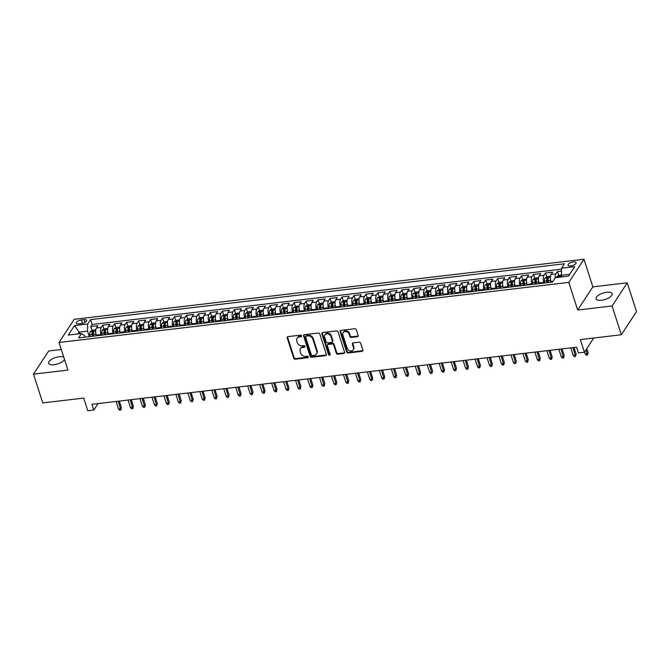 <?xml version="1.0" encoding="UTF-8"?>
<svg xmlns="http://www.w3.org/2000/svg" width="670" height="670" viewBox="0 0 670 670"><rect width="100%" height="100%" fill="white"/><g stroke="black" fill="none" stroke-linecap="round" stroke-linejoin="round"><path stroke-width="1" d="M301.567 335.838A0.905 0.745 -146.8 0 0 300.495 335.142L288.008 336.616A1.29 1.064 -146.8 0 0 287.196 337.881L293.728 358.224A1.29 1.064 -146.8 0 0 295.269 359.212L307.748 357.738A0.905 0.745 -146.8 0 0 307.237 356.164L305.621 356.348A4.137 3.409 -146.8 0 1 300.704 353.174L300.16 351.482A4.137 3.409 -146.8 0 1 300.453 348.769A4.137 3.409 -146.8 0 1 302.756 347.42L304.373 347.236A0.905 0.745 -146.8 0 0 303.862 345.653L302.245 345.846A4.137 3.409 -146.8 0 1 297.329 342.672L296.785 340.971A4.137 3.409 -146.8 0 1 297.078 338.266A4.137 3.409 -146.8 0 1 299.381 336.918L300.998 336.725A0.905 0.745 -146.8 0 0 301.567 335.838M606.744 292.221A8.434 3.358 -17.8 0 0 596.082 298.803A8.434 3.358 -17.8 0 0 601.493 300.235A8.434 3.358 -17.8 0 0 612.145 293.653A8.434 3.358 -17.8 0 0 606.744 292.221M63.759 357.169A8.434 3.358 -17.8 0 0 59.27 356.725A8.434 3.358 -17.8 0 0 48.617 363.308A8.434 3.358 -17.8 0 0 54.019 364.74A8.434 3.358 -17.8 0 0 64.496 359.489M573.386 261.937A4.221 1.675 -17.8 0 0 568.059 265.228A4.221 1.675 -17.8 0 0 570.765 265.94A4.221 1.675 -17.8 0 0 576.091 262.648A4.221 1.675 -17.8 0 0 573.386 261.937M357.345 336.709A1.29 1.064 -146.8 0 0 358.157 335.444L356.323 329.741A1.29 1.064 -146.8 0 0 354.79 328.744L340.93 330.377A1.29 1.064 -146.8 0 0 340.117 331.65L346.641 351.984A1.29 1.064 -146.8 0 0 348.182 352.981L362.043 351.348A1.29 1.064 -146.8 0 0 362.855 350.075L360.644 343.182A1.29 1.064 -146.8 0 0 359.103 342.194L353.174 342.889A1.29 1.064 -146.8 0 0 352.361 344.162L353.459 347.579A3.459 2.848 -146.8 0 1 353.207 349.841A3.459 2.848 -146.8 0 1 350 350.879A3.459 2.848 -146.8 0 1 347.177 348.316L342.873 334.933A3.459 2.848 -146.8 0 1 343.124 332.663A3.459 2.848 -146.8 0 1 346.34 331.625A3.459 2.848 -146.8 0 1 349.162 334.188L349.874 336.424A1.29 1.064 -146.8 0 0 351.415 337.412L357.345 336.709L357.755 336.089A1.29 1.064 -146.8 0 0 358.199 335.93M61.288 349.497L48.675 350.988L33.5 374.145L42.738 402.921L83.725 398.097L87.787 410.76L93.775 410.057L91.924 404.295L576.577 347.194L578.419 352.948L584.408 352.244L593.737 338.007M612.087 305.972L627.262 282.815L592.858 286.869L577.682 310.026L612.087 305.972L621.325 334.757L580.337 339.581L584.408 352.244M577.682 310.026L568.813 282.405L59.035 342.462L74.211 319.305L583.989 259.24L568.813 282.405M33.5 374.145L67.904 370.091L59.035 342.462M319.791 334.045A1.29 1.064 -146.8 0 0 318.258 333.049L304.398 334.682A1.29 1.064 -146.8 0 0 303.585 335.955L310.118 356.289A1.29 1.064 -146.8 0 0 311.651 357.286L325.511 355.653A1.29 1.064 -146.8 0 0 326.324 354.38L319.791 334.045M322.664 332.529L336.524 330.896A1.29 1.064 -146.8 0 1 338.057 331.893L344.589 352.227A1.29 1.064 -146.8 0 1 343.777 353.5L337.847 354.196A1.29 1.064 -146.8 0 1 336.307 353.207L333.66 344.958A1.29 1.064 -146.8 0 0 332.119 343.961L328.191 344.43A1.29 1.064 -146.8 0 0 327.379 345.695L330.134 354.288A0.905 0.745 -146.8 0 1 328.484 354.48L321.851 333.802A1.29 1.064 -146.8 0 1 322.664 332.529M627.262 282.815L636.5 311.592L621.325 334.757M561.502 271.099L557.432 271.576L558.671 275.437M555.221 277.857A5.268 2.136 -96.7 0 1 555.941 273.863L551.15 274.424L552.649 272.137L545.472 272.983L546.712 276.844M548.387 282.07L547.625 279.7M544.032 283.067L543.814 282.38A5.268 2.136 -96.7 0 1 543.973 275.269L539.183 275.839L540.682 273.553L533.504 274.399L534.744 278.251M536.419 283.477L535.657 281.107M532.064 284.482L531.846 283.787A5.268 2.136 -96.7 0 1 532.005 276.685L527.215 277.246L528.714 274.96L521.536 275.805L522.776 279.666M524.451 284.892L523.689 282.522M520.096 285.889L519.878 285.202A5.268 2.136 -96.7 0 1 520.037 278.092L515.255 278.653L516.746 276.367L509.569 277.213L510.808 281.073M512.483 286.299L511.721 283.929M508.128 287.296L507.91 286.609A5.268 2.136 -96.7 0 1 508.069 279.499L503.287 280.068L504.786 277.782L497.601 278.628L498.84 282.489M500.515 287.706L499.761 285.336M496.169 288.711L495.942 288.016A5.268 2.136 -96.7 0 1 496.102 280.914L491.319 281.475L492.819 279.189L485.633 280.035L486.872 283.896M488.556 289.122L487.794 286.752M484.201 290.118L483.975 289.432A5.268 2.136 -96.7 0 1 484.142 282.321L479.352 282.882L480.851 280.596L473.665 281.442L474.904 285.303M476.588 290.529L475.826 288.159M472.233 291.534L472.007 290.839A5.268 2.136 -96.7 0 1 472.174 283.728L467.384 284.298L468.883 282.011L461.705 282.857L462.945 286.718M464.62 291.936L463.858 289.566M460.265 292.941L460.047 292.246A5.268 2.136 -96.7 0 1 460.206 285.144L455.416 285.705L456.915 283.418L449.738 284.264L450.977 288.125M452.652 293.351L451.89 290.981M448.297 294.348L448.079 293.661A5.268 2.136 -96.7 0 1 448.238 286.551L443.456 287.112L444.947 284.825L437.77 285.68L439.009 289.532M440.684 294.758L439.922 292.388M436.329 295.763L436.111 295.068A5.268 2.136 -96.7 0 1 436.27 287.958L431.488 288.527L432.979 286.241L425.802 287.087L427.041 290.947M428.716 296.165L427.954 293.795M424.361 297.17L424.144 296.475A5.268 2.136 -96.7 0 1 424.303 289.373L419.521 289.934L421.02 287.648L413.834 288.494L415.073 292.354M416.748 297.581L415.995 295.21M412.402 298.577L412.176 297.89A5.268 2.136 -96.7 0 1 412.343 290.78L407.553 291.341L409.052 289.063L401.866 289.909L403.106 293.762M404.789 298.988L404.027 296.617M400.434 299.993L400.208 299.297A5.268 2.136 -96.7 0 1 400.375 292.187L395.585 292.757L397.084 290.47L389.906 291.316L391.138 295.177M392.821 300.394L392.059 298.033M388.466 301.399L388.24 300.704A5.268 2.136 -96.7 0 1 388.407 293.602L383.617 294.163L385.116 291.877L377.939 292.723L379.178 296.584M380.853 301.81L380.091 299.44M376.498 302.807L376.28 302.12A5.268 2.136 -96.7 0 1 376.44 295.009L371.649 295.571L373.148 293.293L365.971 294.138L367.21 297.991M368.885 303.217L368.123 300.847M364.53 304.222L364.312 303.527A5.268 2.136 -96.7 0 1 364.472 296.416L359.69 296.986L361.18 294.7L354.003 295.545L355.242 299.406M356.917 304.624L356.155 302.262M352.562 305.629L352.345 304.942A5.268 2.136 -96.7 0 1 352.504 297.832L347.722 298.393L349.212 296.106L342.035 296.952L343.274 300.813M344.95 306.039L344.196 303.669M340.603 307.036L340.377 306.349A5.268 2.136 -96.7 0 1 340.536 299.239L335.754 299.8L337.253 297.522L330.067 298.368L331.307 302.22M332.982 307.446L332.228 305.076M328.635 308.451L328.409 307.756A5.268 2.136 -96.7 0 1 328.576 300.646L323.786 301.215L325.285 298.929L318.099 299.775L319.339 303.636M321.022 308.862L320.26 306.491M316.667 309.858L316.441 309.172A5.268 2.136 -96.7 0 1 316.609 302.061L311.818 302.622L313.317 300.336L306.14 301.182L307.379 305.043M309.054 310.269L308.292 307.899M304.699 311.265L304.473 310.578A5.268 2.136 -96.7 0 1 304.641 303.468L299.85 304.038L301.349 301.751L294.172 302.597L295.411 306.458M297.086 311.676L296.324 309.305M292.731 312.681L292.514 311.986A5.268 2.136 -96.7 0 1 292.673 304.884L287.882 305.445L289.381 303.158L282.204 304.004L283.444 307.865M285.118 313.091L284.356 310.721M280.764 314.088L280.546 313.401A5.268 2.136 -96.7 0 1 280.705 306.291L275.923 306.852L277.413 304.565L270.236 305.411L271.476 309.272M273.151 314.498L272.389 312.128M268.796 315.495L268.578 314.808A5.268 2.136 -96.7 0 1 268.737 307.697L263.955 308.267L265.446 305.981L258.268 306.827L259.508 310.687M261.183 315.905L260.429 313.535M256.836 316.91L256.61 316.215A5.268 2.136 -96.7 0 1 256.769 309.113L251.987 309.674L253.486 307.388L246.3 308.234L247.54 312.094M249.223 317.32L248.461 314.95M244.868 318.317L244.642 317.63A5.268 2.136 -96.7 0 1 244.81 310.52L240.019 311.081L241.518 308.795L234.333 309.641L235.572 313.501M237.255 318.727L236.493 316.357M232.9 319.732L232.674 319.037A5.268 2.136 -96.7 0 1 232.842 311.927L228.051 312.496L229.55 310.21L222.373 311.056L223.613 314.917M225.287 320.134L224.525 317.764M220.933 321.139L220.715 320.444A5.268 2.136 -96.7 0 1 220.874 313.342L216.083 313.903L217.583 311.617L210.405 312.463L211.645 316.324M213.32 321.55L212.558 319.18M208.965 322.546L208.747 321.86A5.268 2.136 -96.7 0 1 208.906 314.749L204.115 315.31L205.615 313.024L198.437 313.878L199.677 317.731M201.352 322.957L200.59 320.587M196.997 323.962L196.779 323.267A5.268 2.136 -96.7 0 1 196.938 316.156L192.156 316.726L193.647 314.439L186.469 315.285L187.709 319.146M189.384 324.364L188.622 321.994M185.029 325.369L184.811 324.674A5.268 2.136 -96.7 0 1 184.97 317.572L180.188 318.133L181.687 315.846L174.502 316.692L175.741 320.553M177.416 325.779L176.662 323.409M173.069 326.776L172.843 326.089A5.268 2.136 -96.7 0 1 173.002 318.979L168.22 319.54L169.719 317.262L162.534 318.108L163.773 321.96M165.457 327.186L164.694 324.816M161.102 328.191L160.875 327.496A5.268 2.136 -96.7 0 1 161.043 320.386L156.252 320.955L157.752 318.669L150.574 319.515L151.805 323.375M153.489 328.593L152.727 326.231M149.134 329.598L148.908 328.903A5.268 2.136 -96.7 0 1 149.075 321.801L144.285 322.362L145.784 320.076L138.606 320.922L139.846 324.783M141.521 330.009L140.759 327.638M137.166 331.005L136.948 330.318A5.268 2.136 -96.7 0 1 137.107 323.208L132.317 323.769L133.816 321.491L126.638 322.337L127.878 326.19M129.553 331.416L128.791 329.045M125.198 332.421L124.98 331.725A5.268 2.136 -96.7 0 1 125.139 324.615L120.357 325.185L121.848 322.898L114.67 323.744L115.91 327.605M117.585 332.822L116.823 330.461M113.23 333.828L113.012 333.141A5.268 2.136 -96.7 0 1 113.171 326.03L108.389 326.591L109.88 324.305L102.703 325.151L101.204 327.437A5.268 2.136 83.3 0 0 101.044 334.548L101.262 335.234M105.617 334.238L104.855 331.868M103.942 329.012L102.703 325.151M551.15 274.424A5.268 2.136 83.3 0 0 550.991 281.534L551.209 282.221M539.183 275.839A5.268 2.136 83.3 0 0 539.023 282.941L539.241 283.636M527.215 277.246A5.268 2.136 83.3 0 0 527.056 284.356L527.282 285.043M515.255 278.653A5.268 2.136 83.3 0 0 515.088 285.763L515.314 286.45M503.287 280.068A5.268 2.136 83.3 0 0 503.12 287.17L503.346 287.866M491.319 281.475A5.268 2.136 83.3 0 0 491.16 288.586L491.378 289.272M479.352 282.882A5.268 2.136 83.3 0 0 479.192 289.993L479.41 290.68M467.384 284.298A5.268 2.136 83.3 0 0 467.225 291.4L467.442 292.095M455.416 285.705A5.268 2.136 83.3 0 0 455.257 292.815L455.483 293.502M443.456 287.112A5.268 2.136 83.3 0 0 443.289 294.222L443.515 294.917M431.488 288.527A5.268 2.136 83.3 0 0 431.321 295.629L431.547 296.324M419.521 289.934A5.268 2.136 83.3 0 0 419.353 297.045L419.579 297.731M407.553 291.341A5.268 2.136 83.3 0 0 407.394 298.452L407.611 299.147M395.585 292.757A5.268 2.136 83.3 0 0 395.426 299.859L395.643 300.554M383.617 294.163A5.268 2.136 83.3 0 0 383.458 301.274L383.675 301.961M371.649 295.571A5.268 2.136 83.3 0 0 371.49 302.681L371.716 303.376M359.69 296.986A5.268 2.136 83.3 0 0 359.522 304.096L359.748 304.783M347.722 298.393A5.268 2.136 83.3 0 0 347.554 305.503L347.78 306.19M335.754 299.8A5.268 2.136 83.3 0 0 335.595 306.91L335.812 307.605M323.786 301.215A5.268 2.136 83.3 0 0 323.627 308.326L323.845 309.012M311.818 302.622A5.268 2.136 83.3 0 0 311.659 309.733L311.877 310.419M299.85 304.038A5.268 2.136 83.3 0 0 299.691 311.14L299.909 311.835M287.882 305.445A5.268 2.136 83.3 0 0 287.723 312.555L287.949 313.242M275.923 306.852A5.268 2.136 83.3 0 0 275.755 313.962L275.981 314.649M263.955 308.267A5.268 2.136 83.3 0 0 263.787 315.369L264.014 316.064M251.987 309.674A5.268 2.136 83.3 0 0 251.828 316.784L252.046 317.471M240.019 311.081A5.268 2.136 83.3 0 0 239.86 318.191L240.078 318.887M228.051 312.496A5.268 2.136 83.3 0 0 227.892 319.598L228.11 320.293M216.083 313.903A5.268 2.136 83.3 0 0 215.924 321.014L216.142 321.701M204.115 315.31A5.268 2.136 83.3 0 0 203.956 322.421L204.183 323.116M192.156 316.726A5.268 2.136 83.3 0 0 191.989 323.828L192.215 324.523M180.188 318.133A5.268 2.136 83.3 0 0 180.021 325.243L180.247 325.93M168.22 319.54A5.268 2.136 83.3 0 0 168.061 326.65L168.279 327.345M156.252 320.955A5.268 2.136 83.3 0 0 156.093 328.057L156.311 328.752M144.285 322.362A5.268 2.136 83.3 0 0 144.125 329.472L144.343 330.159M132.317 323.769A5.268 2.136 83.3 0 0 132.157 330.88L132.384 331.575M120.357 325.185A5.268 2.136 83.3 0 0 120.19 332.295L120.416 332.982M108.389 326.591A5.268 2.136 83.3 0 0 108.222 333.702L108.448 334.389M78.859 323.845L81.489 323.535A4.087 1.625 -17.8 0 0 86.648 320.344A4.087 1.625 -17.8 0 0 84.035 319.649L81.397 319.959A4.087 1.625 -17.8 0 0 76.238 323.149A4.087 1.625 -17.8 0 0 78.859 323.845M569.693 274.315L561.401 275.286L561.569 268.184L564.433 263.796L90.559 319.632L87.686 324.012L87.527 331.122L89.303 336.65M561.569 268.184L574.726 266.627L568.495 276.141L555.33 277.698L552.465 282.078L78.583 337.906L81.455 333.526L68.29 335.075L74.521 325.561L87.686 324.012M561.544 269.156L92.108 324.464L90.735 326.566L97.921 325.721L96.421 327.998A5.268 2.136 83.3 0 0 96.254 335.109L96.48 335.804M113.171 326.03L114.67 323.744M125.139 324.615L126.638 322.337M137.107 323.208L138.606 320.922M149.075 321.801L150.574 319.515M161.043 320.386L162.534 318.108M173.002 318.979L174.502 316.692M184.97 317.572L186.469 315.285M196.938 316.156L198.437 313.878M208.906 314.749L210.405 312.463M220.874 313.342L222.373 311.056M232.842 311.927L234.333 309.641M244.81 310.52L246.3 308.234M256.769 309.113L258.268 306.827M268.737 307.697L270.236 305.411M280.705 306.291L282.204 304.004M292.673 304.884L294.172 302.597M304.641 303.468L306.14 301.182M316.609 302.061L318.099 299.775M328.576 300.646L330.067 298.368M340.536 299.239L342.035 296.952M352.504 297.832L354.003 295.545M364.472 296.416L365.971 294.138M376.44 295.009L377.939 292.723M388.407 293.602L389.906 291.316M400.375 292.187L401.866 289.909M412.343 290.78L413.834 288.494M424.303 289.373L425.802 287.087M436.27 287.958L437.77 285.68M448.238 286.551L449.738 284.264M460.206 285.144L461.705 282.857M472.174 283.728L473.665 281.442M484.142 282.321L485.633 280.035M496.102 280.914L497.601 278.628M508.069 279.499L509.569 277.213M520.037 278.092L521.536 275.805M532.005 276.685L533.504 274.399M543.973 275.269L545.472 272.983M555.941 273.863L557.432 271.576M561.401 275.286L561.929 276.919M87.527 331.122L79.152 332.111L77.946 333.945M79.671 333.735L79.152 332.111L74.521 325.561M85.056 337.144L84.571 335.628L81.455 333.526M592.858 286.869L583.989 259.24M93.775 410.057L98.013 403.583M93.649 335.645L92.895 333.275M91.974 330.419L90.735 326.566M92.108 324.464L90.559 319.632M301.609 336.055A0.905 0.745 -146.8 0 1 301.408 336.097L299.791 336.29A4.137 3.409 -146.8 0 0 297.488 337.638L297.078 338.266M300.453 348.769L300.863 348.149A4.137 3.409 -146.8 0 1 303.167 346.8L304.783 346.608A0.905 0.745 -146.8 0 0 304.976 346.558M287.564 336.767A1.29 1.064 -146.8 0 0 287.606 337.253L294.138 357.596A1.29 1.064 -146.8 0 0 295.679 358.584L308.158 357.118A0.905 0.745 -146.8 0 0 308.351 357.068M303.954 334.841A1.29 1.064 -146.8 0 0 303.996 335.327L310.528 355.661A1.29 1.064 -146.8 0 0 312.061 356.658L325.922 355.025A1.29 1.064 -146.8 0 0 326.365 354.866M306.198 336.114A0.905 0.745 -146.8 0 0 305.629 337.002L311.357 354.857A0.905 0.745 -146.8 0 0 312.438 355.544L314.138 355.351A4.137 3.409 -146.8 0 0 316.441 354.003A4.137 3.409 -146.8 0 0 316.734 351.289L312.823 339.087A4.137 3.409 -146.8 0 0 307.899 335.913L306.198 336.114L306.609 335.486A0.905 0.745 -146.8 0 0 306.106 335.779L305.696 336.407M316.441 354.003L316.851 353.375A4.137 3.409 -146.8 0 0 317.144 350.661L316.734 351.289M306.609 335.486L308.309 335.285A4.137 3.409 -146.8 0 1 313.233 338.459L317.144 350.661M327.471 344.849L327.881 344.221A1.29 1.064 -146.8 0 1 328.602 343.802L332.529 343.341A1.29 1.064 -146.8 0 1 334.07 344.33L336.717 352.579A1.29 1.064 -146.8 0 0 338.258 353.567L344.187 352.872A1.29 1.064 -146.8 0 0 344.631 352.722M322.22 332.689A1.29 1.064 -146.8 0 0 322.262 333.174L328.895 353.852A0.905 0.745 -146.8 0 0 330.168 354.497M330.913 336.399A3.459 2.848 -146.8 0 0 328.091 333.836A3.459 2.848 -146.8 0 0 324.875 334.874A3.459 2.848 -146.8 0 0 324.632 337.136L326.139 341.851A1.29 1.064 -146.8 0 0 327.68 342.847L331.616 342.378A1.29 1.064 -146.8 0 0 332.429 341.114L330.913 336.399L331.323 335.771A3.459 2.848 -146.8 0 0 328.501 333.208A3.459 2.848 -146.8 0 0 325.285 334.246L324.875 334.874M332.337 341.96L332.747 341.332A1.29 1.064 -146.8 0 0 332.839 340.486L332.429 341.114M331.323 335.771L332.839 340.486M343.124 332.663L343.534 332.035A3.459 2.848 -146.8 0 1 346.75 331.005A3.459 2.848 -146.8 0 1 349.572 333.56L350.284 335.796A1.29 1.064 -146.8 0 0 351.825 336.784L357.755 336.089M353.207 349.841L353.618 349.221A3.459 2.848 -146.8 0 0 353.869 346.951L353.459 347.579M352.73 343.048A1.29 1.064 -146.8 0 0 352.772 343.534L353.869 346.951M340.486 330.536A1.29 1.064 -146.8 0 0 340.528 331.022L347.052 351.356A1.29 1.064 -146.8 0 0 348.593 352.353L362.453 350.72A1.29 1.064 -146.8 0 0 362.897 350.569M95.802 329.833L92.226 330.251L90.207 331.642A3.492 1.415 83.3 0 0 89.797 334.774L89.998 336.566M95.751 332.588A3.492 1.415 83.3 0 0 95.785 334.07L95.977 335.863M93.708 336.131L93.507 334.338A3.492 1.415 -96.7 0 1 93.658 331.817L92.217 331.985A3.492 1.415 83.3 0 0 92.075 334.506L92.267 336.298M92.963 336.214L92.762 334.456A1.776 0.72 -96.7 0 1 92.753 333.643L92.217 331.985M121.387 407.62L120.818 410.048L119.62 410.191L118.498 408.993L120.65 408.742L121.387 407.62L119.285 401.07M120.818 410.048L118.23 401.196M118.498 408.993L116.078 401.456M107.77 328.417L104.193 328.844L102.175 330.235A3.492 1.415 83.3 0 0 101.765 333.367L101.966 335.159M107.719 331.181A3.492 1.415 83.3 0 0 107.744 332.663L107.945 334.447M105.676 334.715L105.475 332.931A3.492 1.415 -96.7 0 1 105.626 330.411L104.185 330.578A3.492 1.415 83.3 0 0 104.034 333.099L104.235 334.891M104.93 334.807L104.729 333.04A1.776 0.72 -96.7 0 1 104.721 332.236L104.185 330.578M133.355 406.204L132.786 408.633L131.588 408.775L130.466 407.586L132.618 407.335L133.355 406.204L131.253 399.663M132.786 408.633L130.198 399.789M130.466 407.586L128.045 400.04M119.737 327.01L116.161 327.429L114.143 328.828A3.492 1.415 83.3 0 0 113.733 331.952L113.933 333.744M119.679 329.774A3.492 1.415 83.3 0 0 119.712 331.248L119.913 333.04M117.644 333.308L117.443 331.516A3.492 1.415 -96.7 0 1 117.593 328.995L116.153 329.171A3.492 1.415 83.3 0 0 116.002 331.684L116.203 333.476M116.89 333.4L116.697 331.633A1.776 0.72 -96.7 0 1 116.689 330.821L116.153 329.171M145.323 404.797L144.754 407.226L143.556 407.368L142.434 406.179L144.586 405.92L145.323 404.797L143.221 398.256M144.754 407.226L142.166 398.382M142.434 406.179L140.005 398.633M131.705 325.595L128.129 326.022L126.111 327.412A3.492 1.415 83.3 0 0 125.7 330.545L125.893 332.337M131.647 328.359A3.492 1.415 83.3 0 0 131.68 329.841L131.881 331.633M129.603 331.901L129.411 330.109A3.492 1.415 -96.7 0 1 129.553 327.588L128.121 327.756A3.492 1.415 83.3 0 0 127.97 330.276L128.171 332.069M128.858 331.985L128.665 330.218A1.776 0.72 -96.7 0 1 128.648 329.414L128.121 327.756M157.291 403.39L156.721 405.819L155.524 405.953L154.402 404.764L156.554 404.512L157.291 403.39L155.189 396.841M156.721 405.819L154.125 396.967M154.402 404.764L151.973 397.218M143.673 324.188L140.089 324.607L138.079 326.005A3.492 1.415 83.3 0 0 137.66 329.137L137.861 330.93M143.614 326.952A3.492 1.415 83.3 0 0 143.648 328.434L143.849 330.218M141.571 330.486L141.37 328.694A3.492 1.415 -96.7 0 1 141.521 326.181L140.089 326.349A3.492 1.415 83.3 0 0 139.938 328.87L140.139 330.662M140.826 330.578L140.633 328.811A1.776 0.72 -96.7 0 1 140.616 328.007L140.089 326.349M169.259 401.975L168.681 404.404L167.483 404.546L166.361 403.357L168.522 403.106L169.259 401.975L167.157 395.434M168.681 404.404L166.093 395.56M166.361 403.357L163.941 395.811M155.641 322.781L152.056 323.2L150.038 324.598A3.492 1.415 83.3 0 0 149.628 327.722L149.829 329.514M155.582 325.545A3.492 1.415 83.3 0 0 155.616 327.019L155.817 328.811M153.539 329.079L153.338 327.287A3.492 1.415 -96.7 0 1 153.489 324.766L152.056 324.942A3.492 1.415 83.3 0 0 151.906 327.454L152.107 329.246M152.793 329.163L152.593 327.404A1.776 0.72 -96.7 0 1 152.584 326.591L152.056 324.942M181.227 400.568L180.649 402.997L179.451 403.139L178.329 401.95L180.481 401.69L181.227 400.568L179.125 394.027M180.649 402.997L178.061 394.144M178.329 401.95L175.909 394.404M167.601 321.366L164.024 321.793L162.006 323.183A3.492 1.415 83.3 0 0 161.596 326.315L161.797 328.107M167.55 324.129A3.492 1.415 83.3 0 0 167.584 325.612L167.776 327.404M165.507 327.672L165.306 325.88A3.492 1.415 -96.7 0 1 165.457 323.359L164.016 323.526A3.492 1.415 83.3 0 0 163.874 326.047L164.075 327.839M164.761 327.756L164.56 325.989A1.776 0.72 -96.7 0 1 164.552 325.185L164.016 323.526M193.186 399.161L192.617 401.59L191.419 401.724L190.297 400.534L192.449 400.283L193.186 399.161L191.092 392.612M192.617 401.59L190.029 392.737M190.297 400.534L187.876 392.989M179.568 319.959L175.992 320.377L173.974 321.776A3.492 1.415 83.3 0 0 173.564 324.908L173.764 326.692M179.518 322.722A3.492 1.415 83.3 0 0 179.543 324.196L179.744 325.989M177.475 326.257L177.274 324.464A3.492 1.415 -96.7 0 1 177.424 321.952L175.984 322.119A3.492 1.415 83.3 0 0 175.842 324.64L176.034 326.424M176.729 326.349L176.528 324.582A1.776 0.72 -96.7 0 1 176.52 323.778L175.984 322.119M205.154 397.746L204.585 400.174L203.387 400.317L202.265 399.127L204.417 398.876L205.154 397.746L203.052 391.205M204.585 400.174L201.997 391.33M202.265 399.127L199.844 391.582M191.536 318.552L187.96 318.97L185.942 320.361A3.492 1.415 83.3 0 0 185.531 323.493L185.732 325.285M191.486 321.315A3.492 1.415 83.3 0 0 191.511 322.789L191.712 324.582M189.442 324.849L189.242 323.057A3.492 1.415 -96.7 0 1 189.392 320.536L187.952 320.704A3.492 1.415 83.3 0 0 187.801 323.225L188.002 325.017M188.697 324.933L188.496 323.175A1.776 0.72 -96.7 0 1 188.488 322.362L187.952 320.704M217.122 396.339L216.552 398.767L215.355 398.91L214.233 397.72L216.385 397.461L217.122 396.339L215.02 389.798M216.552 398.767L213.964 389.915M214.233 397.72L211.812 390.175M203.504 317.136L199.928 317.563L197.91 318.953A3.492 1.415 83.3 0 0 197.499 322.086L197.7 323.878M203.445 319.9A3.492 1.415 83.3 0 0 203.479 321.382L203.68 323.175M201.41 323.442L201.209 321.65A3.492 1.415 -96.7 0 1 201.352 319.129L199.92 319.297A3.492 1.415 83.3 0 0 199.769 321.818L199.97 323.61M200.657 323.526L200.464 321.759A1.776 0.72 -96.7 0 1 200.456 320.955L199.92 319.297M229.09 394.923L228.52 397.36L227.323 397.494L226.2 396.305L228.353 396.054L229.09 394.923L226.988 388.382M228.52 397.36L225.932 388.508M226.2 396.305L223.772 388.759M215.472 315.729L211.888 316.148L209.877 317.547A3.492 1.415 83.3 0 0 209.467 320.679L209.66 322.463M215.413 318.493A3.492 1.415 83.3 0 0 215.447 319.967L215.648 321.759M213.37 322.027L213.177 320.235A3.492 1.415 -96.7 0 1 213.32 317.722L211.888 317.89A3.492 1.415 83.3 0 0 211.737 320.411L211.938 322.195M212.625 322.119L212.432 320.352A1.776 0.72 -96.7 0 1 212.415 319.548L211.888 317.89M241.058 393.516L240.48 395.945L239.291 396.087L238.16 394.898L240.321 394.647L241.058 393.516L238.956 386.975M240.48 395.945L237.892 387.101M238.16 394.898L235.74 387.352M227.44 314.322L223.855 314.741L221.845 316.131A3.492 1.415 83.3 0 0 221.427 319.263L221.628 321.056M227.381 317.086A3.492 1.415 83.3 0 0 227.415 318.56L227.616 320.352M225.338 320.62L225.137 318.828A3.492 1.415 -96.7 0 1 225.287 316.307L223.855 316.474A3.492 1.415 83.3 0 0 223.705 318.995L223.906 320.788M224.592 320.704L224.4 318.945A1.776 0.72 -96.7 0 1 224.383 318.133L223.855 316.474M253.026 392.109L252.448 394.538L251.25 394.68L250.128 393.491L252.289 393.231L253.026 392.109L250.923 385.56M252.448 394.538L249.86 385.685M250.128 393.491L247.707 385.945M239.408 312.907L235.823 313.334L233.805 314.724A3.492 1.415 83.3 0 0 233.395 317.856L233.596 319.649M239.349 315.671A3.492 1.415 83.3 0 0 239.383 317.153L239.584 318.945M237.306 319.213L237.105 317.421A3.492 1.415 -96.7 0 1 237.255 314.9L235.823 315.067A3.492 1.415 83.3 0 0 235.672 317.588L235.874 319.381M236.56 319.297L236.359 317.53A1.776 0.72 -96.7 0 1 236.351 316.726L235.823 315.067M264.993 390.694L264.416 393.123L263.218 393.265L262.096 392.076L264.248 391.824L264.993 390.694L262.891 384.153M264.416 393.123L261.828 384.279M262.096 392.076L259.675 384.53M251.367 311.5L247.791 311.918L245.773 313.317A3.492 1.415 83.3 0 0 245.362 316.449L245.563 318.233M251.317 314.264A3.492 1.415 83.3 0 0 251.351 315.738L251.543 317.53M249.273 317.798L249.072 316.005A3.492 1.415 -96.7 0 1 249.223 313.493L247.783 313.661A3.492 1.415 83.3 0 0 247.64 316.181L247.833 317.965M248.528 317.89L248.327 316.123A1.776 0.72 -96.7 0 1 248.319 315.31L247.783 313.661M276.953 389.287L276.383 391.716L275.186 391.858L274.064 390.669L276.216 390.417L276.953 389.287L274.859 382.746M276.383 391.716L273.796 382.872M274.064 390.669L271.643 383.123M263.335 310.093L259.759 310.512L257.741 311.902A3.492 1.415 83.3 0 0 257.33 315.034L257.531 316.826M263.285 312.856A3.492 1.415 83.3 0 0 263.31 314.331L263.511 316.123M261.241 316.391L261.04 314.599A3.492 1.415 -96.7 0 1 261.191 312.078L259.751 312.245A3.492 1.415 83.3 0 0 259.6 314.766L259.801 316.558M260.496 316.474L260.295 314.716A1.776 0.72 -96.7 0 1 260.287 313.903L259.751 312.245M288.921 387.88L288.351 390.309L287.154 390.451L286.031 389.262L288.184 389.002L288.921 387.88L286.819 381.331M288.351 390.309L285.763 381.456M286.031 389.262L283.611 381.716M275.303 308.677L271.727 309.104L269.709 310.495A3.492 1.415 83.3 0 0 269.298 313.627L269.499 315.419M275.253 311.441A3.492 1.415 83.3 0 0 275.278 312.923L275.479 314.707M273.209 314.975L273.008 313.192A3.492 1.415 -96.7 0 1 273.159 310.671L271.719 310.838A3.492 1.415 83.3 0 0 271.568 313.359L271.769 315.151M272.456 315.067L272.263 313.3A1.776 0.72 -96.7 0 1 272.255 312.496L271.719 310.838M300.889 386.464L300.319 388.893L299.122 389.036L297.999 387.846L300.152 387.595L300.889 386.464L298.786 379.923M300.319 388.893L297.731 380.049M297.999 387.846L295.571 380.3M287.271 307.27L283.695 307.689L281.676 309.088A3.492 1.415 83.3 0 0 281.266 312.212L281.467 314.004M287.212 310.034A3.492 1.415 83.3 0 0 287.246 311.508L287.447 313.3M285.169 313.568L284.976 311.776A3.492 1.415 -96.7 0 1 285.118 309.255L283.686 309.431A3.492 1.415 83.3 0 0 283.536 311.944L283.737 313.736M284.423 313.661L284.231 311.893A1.776 0.72 -96.7 0 1 284.214 311.081L283.686 309.431M312.856 385.057L312.287 387.486L311.089 387.628L309.967 386.439L312.12 386.188L312.856 385.057L310.754 378.517M312.287 387.486L309.699 378.642M309.967 386.439L307.538 378.893M299.239 305.863L295.654 306.282L293.644 307.672A3.492 1.415 83.3 0 0 293.234 310.805L293.427 312.597M299.18 308.619A3.492 1.415 83.3 0 0 299.214 310.101L299.415 311.893M297.137 312.161L296.936 310.369A3.492 1.415 -96.7 0 1 297.086 307.848L295.654 308.016A3.492 1.415 83.3 0 0 295.503 310.537L295.704 312.329M296.391 312.245L296.199 310.486A1.776 0.72 -96.7 0 1 296.182 309.674L295.654 308.016M324.824 383.65L324.247 386.079L323.057 386.222L321.927 385.032L324.087 384.773L324.824 383.65L322.722 377.101M324.247 386.079L321.659 377.227M321.927 385.032L319.506 377.486M311.207 304.448L307.622 304.875L305.604 306.265A3.492 1.415 83.3 0 0 305.193 309.398L305.394 311.19M311.148 307.212A3.492 1.415 83.3 0 0 311.182 308.694L311.382 310.478M309.104 310.746L308.904 308.962A3.492 1.415 -96.7 0 1 309.054 306.441L307.622 306.609A3.492 1.415 83.3 0 0 307.471 309.13L307.672 310.922M308.359 310.838L308.166 309.071A1.776 0.72 -96.7 0 1 308.15 308.267L307.622 306.609M336.792 382.235L336.214 384.664L335.017 384.806L333.894 383.617L336.047 383.366L336.792 382.235L334.69 375.694M336.214 384.664L333.627 375.82M333.894 383.617L331.474 376.071M323.175 303.041L319.59 303.46L317.572 304.858A3.492 1.415 83.3 0 0 317.161 307.982L317.362 309.774M323.116 305.805A3.492 1.415 83.3 0 0 323.149 307.279L323.35 309.071M321.072 309.339L320.871 307.547A3.492 1.415 -96.7 0 1 321.022 305.026L319.59 305.202A3.492 1.415 83.3 0 0 319.439 307.714L319.64 309.507M320.327 309.431L320.126 307.664A1.776 0.72 -96.7 0 1 320.118 306.852L319.59 305.202M348.752 380.828L348.182 383.257L346.985 383.399L345.862 382.21L348.015 381.959L348.752 380.828L346.658 374.287M348.182 383.257L345.594 374.413M345.862 382.21L343.442 374.664M335.134 301.634L331.558 302.053L329.54 303.443A3.492 1.415 83.3 0 0 329.129 306.575L329.33 308.368M335.084 304.389A3.492 1.415 83.3 0 0 335.117 305.872L335.31 307.664M333.04 307.932L332.839 306.14A3.492 1.415 -96.7 0 1 332.99 303.619L331.55 303.786A3.492 1.415 83.3 0 0 331.407 306.307L331.6 308.099M332.295 308.016L332.094 306.257A1.776 0.72 -96.7 0 1 332.085 305.445L331.55 303.786M360.72 379.421L360.15 381.85L358.953 381.992L357.83 380.795L359.983 380.543L360.72 379.421L358.618 372.872M360.15 381.85L357.562 372.997M357.83 380.795L355.41 373.257M347.102 300.219L343.526 300.646L341.507 302.036A3.492 1.415 83.3 0 0 341.097 305.168L341.298 306.96M347.052 302.982A3.492 1.415 83.3 0 0 347.077 304.465L347.278 306.249M345.008 306.517L344.807 304.733A3.492 1.415 -96.7 0 1 344.958 302.212L343.517 302.379A3.492 1.415 83.3 0 0 343.367 304.9L343.568 306.692M344.263 306.609L344.062 304.842A1.776 0.72 -96.7 0 1 344.053 304.038L343.517 302.379M372.688 378.006L372.118 380.434L370.92 380.577L369.798 379.387L371.951 379.136L372.688 378.006L370.585 371.465M372.118 380.434L369.53 371.59M369.798 379.387L367.378 371.842M359.07 298.812L355.494 299.23L353.475 300.629A3.492 1.415 83.3 0 0 353.065 303.753L353.266 305.545M359.019 301.575A3.492 1.415 83.3 0 0 359.045 303.049L359.246 304.842M356.976 305.11L356.775 303.317A3.492 1.415 -96.7 0 1 356.926 300.797L355.485 300.972A3.492 1.415 83.3 0 0 355.334 303.485L355.536 305.277M356.222 305.202L356.03 303.435A1.776 0.72 -96.7 0 1 356.021 302.622L355.485 300.972M384.655 376.599L384.086 379.027L382.888 379.17L381.766 377.981L383.918 377.721L384.655 376.599L382.553 370.058M384.086 379.027L381.498 370.183M381.766 377.981L379.337 370.435M371.038 297.396L367.462 297.823L365.443 299.214A3.492 1.415 83.3 0 0 365.033 302.346L365.234 304.138M370.979 300.16A3.492 1.415 83.3 0 0 371.012 301.642L371.214 303.435M368.935 303.703L368.743 301.91A3.492 1.415 -96.7 0 1 368.885 299.389L367.453 299.557A3.492 1.415 83.3 0 0 367.302 302.078L367.503 303.87M368.19 303.786L367.998 302.019A1.776 0.72 -96.7 0 1 367.981 301.215L367.453 299.557M396.623 375.192L396.054 377.62L394.856 377.754L393.734 376.565L395.886 376.314L396.623 375.192L394.521 368.642M396.054 377.62L393.458 368.768M393.734 376.565L391.305 369.019M383.005 295.989L379.421 296.408L377.411 297.807A3.492 1.415 83.3 0 0 377.001 300.939L377.193 302.723M382.947 298.753A3.492 1.415 83.3 0 0 382.98 300.235L383.181 302.019M380.903 302.287L380.702 300.495A3.492 1.415 -96.7 0 1 380.853 297.983L379.421 298.15A3.492 1.415 83.3 0 0 379.27 300.671L379.471 302.463M380.158 302.379L379.965 300.612A1.776 0.72 -96.7 0 1 379.949 299.808L379.421 298.15M408.591 373.776L408.013 376.205L406.824 376.347L405.693 375.158L407.854 374.907L408.591 373.776L406.489 367.235M408.013 376.205L405.425 367.361M405.693 375.158L403.273 367.612M394.973 294.582L391.389 295.001L389.371 296.4A3.492 1.415 83.3 0 0 388.96 299.524L389.161 301.316M394.915 297.346A3.492 1.415 83.3 0 0 394.948 298.82L395.149 300.612M392.871 300.88L392.67 299.088A3.492 1.415 -96.7 0 1 392.821 296.567L391.389 296.743A3.492 1.415 83.3 0 0 391.238 299.255L391.439 301.048M392.126 300.964L391.925 299.205A1.776 0.72 -96.7 0 1 391.916 298.393L391.389 296.743M420.559 372.369L419.981 374.798L418.784 374.94L417.661 373.751L419.814 373.491L420.559 372.369L418.457 365.828M419.981 374.798L417.393 365.946M417.661 373.751L415.241 366.205M406.933 293.167L403.357 293.594L401.338 294.984A3.492 1.415 83.3 0 0 400.928 298.116L401.129 299.909M406.883 295.931A3.492 1.415 83.3 0 0 406.916 297.413L407.109 299.205M404.839 299.473L404.638 297.681A3.492 1.415 -96.7 0 1 404.789 295.16L403.357 295.328A3.492 1.415 83.3 0 0 403.206 297.849L403.407 299.641M404.094 299.557L403.893 297.79A1.776 0.72 -96.7 0 1 403.884 296.986L403.357 295.328M432.519 370.962L431.949 373.391L430.751 373.525L429.629 372.336L431.781 372.084L432.519 370.962L430.425 364.413M431.949 373.391L429.361 364.539M429.629 372.336L427.209 364.79M418.901 291.76L415.325 292.179L413.306 293.577A3.492 1.415 83.3 0 0 412.896 296.709L413.097 298.493M418.851 294.524A3.492 1.415 83.3 0 0 418.876 295.998L419.077 297.79M416.807 298.058L416.606 296.266A3.492 1.415 -96.7 0 1 416.757 293.753L415.316 293.921A3.492 1.415 83.3 0 0 415.174 296.442L415.366 298.225M416.062 298.15L415.861 296.383A1.776 0.72 -96.7 0 1 415.852 295.579L415.316 293.921M444.486 369.547L443.917 371.976L442.719 372.118L441.597 370.929L443.749 370.678L444.486 369.547L442.384 363.006M443.917 371.976L441.329 363.132M441.597 370.929L439.177 363.383M430.869 290.353L427.293 290.772L425.274 292.162A3.492 1.415 83.3 0 0 424.864 295.294L425.065 297.086M430.818 293.117A3.492 1.415 83.3 0 0 430.844 294.591L431.044 296.383M428.775 296.651L428.574 294.859A3.492 1.415 -96.7 0 1 428.725 292.338L427.284 292.505A3.492 1.415 83.3 0 0 427.133 295.026L427.334 296.818M428.029 296.735L427.828 294.976A1.776 0.72 -96.7 0 1 427.82 294.163L427.284 292.505M456.454 368.14L455.885 370.569L454.687 370.711L453.565 369.522L455.717 369.262L456.454 368.14L454.352 361.599M455.885 370.569L453.297 361.716M453.565 369.522L451.144 361.976M442.837 288.938L439.26 289.365L437.242 290.755A3.492 1.415 83.3 0 0 436.832 293.887L437.033 295.679M442.778 291.701A3.492 1.415 83.3 0 0 442.811 293.184L443.012 294.976M440.743 295.244L440.542 293.452A3.492 1.415 -96.7 0 1 440.693 290.931L439.252 291.098A3.492 1.415 83.3 0 0 439.101 293.619L439.302 295.411M439.989 295.328L439.796 293.56A1.776 0.72 -96.7 0 1 439.788 292.757L439.252 291.098M468.422 366.724L467.853 369.162L466.655 369.296L465.533 368.106L467.685 367.855L468.422 366.724L466.32 360.184M467.853 369.162L465.265 360.309M465.533 368.106L463.104 360.56M454.804 287.531L451.228 287.949L449.21 289.348A3.492 1.415 83.3 0 0 448.8 292.48L448.992 294.264M454.746 290.294A3.492 1.415 83.3 0 0 454.779 291.768L454.98 293.56M452.702 293.828L452.51 292.036A3.492 1.415 -96.7 0 1 452.652 289.524L451.22 289.691A3.492 1.415 83.3 0 0 451.069 292.212L451.27 293.996M451.957 293.921L451.764 292.154A1.776 0.72 -96.7 0 1 451.748 291.349L451.22 289.691M480.39 365.317L479.82 367.746L478.623 367.889L477.501 366.699L479.653 366.448L480.39 365.317L478.288 358.777M479.82 367.746L477.224 358.902M477.501 366.699L475.072 359.154M466.772 286.123L463.188 286.542L461.178 287.933A3.492 1.415 83.3 0 0 460.759 291.065L460.96 292.857M466.714 288.887A3.492 1.415 83.3 0 0 466.747 290.361L466.948 292.154M464.67 292.422L464.469 290.629A3.492 1.415 -96.7 0 1 464.62 288.108L463.188 288.276A3.492 1.415 83.3 0 0 463.037 290.797L463.238 292.589M463.925 292.505L463.732 290.747A1.776 0.72 -96.7 0 1 463.715 289.934L463.188 288.276M492.358 363.911L491.78 366.339L490.582 366.482L489.46 365.292L491.621 365.033L492.358 363.911L490.256 357.361M491.78 366.339L489.192 357.487M489.46 365.292L487.04 357.747M478.74 284.708L475.156 285.135L473.137 286.526A3.492 1.415 83.3 0 0 472.727 289.658L472.928 291.45M478.681 287.472A3.492 1.415 83.3 0 0 478.715 288.954L478.916 290.747M476.638 291.014L476.437 289.222A3.492 1.415 -96.7 0 1 476.588 286.701L475.156 286.869A3.492 1.415 83.3 0 0 475.005 289.39L475.206 291.182M475.893 291.098L475.692 289.331A1.776 0.72 -96.7 0 1 475.683 288.527L475.156 286.869M504.326 362.495L503.748 364.924L502.55 365.066L501.428 363.877L503.58 363.626L504.326 362.495L502.224 355.954M503.748 364.924L501.16 356.08M501.428 363.877L499.008 356.331M490.7 283.301L487.123 283.72L485.105 285.118A3.492 1.415 83.3 0 0 484.695 288.251L484.896 290.035M490.649 286.065A3.492 1.415 83.3 0 0 490.683 287.539L490.876 289.331M488.606 289.599L488.405 287.807A3.492 1.415 -96.7 0 1 488.556 285.294L487.115 285.462A3.492 1.415 83.3 0 0 486.973 287.983L487.174 289.767M487.861 289.691L487.659 287.924A1.776 0.72 -96.7 0 1 487.651 287.112L487.115 285.462M516.285 361.088L515.716 363.517L514.518 363.659L513.396 362.47L515.548 362.219L516.285 361.088L514.192 354.547M515.716 363.517L513.128 354.673M513.396 362.47L510.976 354.924M502.668 281.894L499.091 282.313L497.073 283.703A3.492 1.415 83.3 0 0 496.663 286.835L496.864 288.628M502.617 284.658A3.492 1.415 83.3 0 0 502.642 286.132L502.843 287.924M500.574 288.192L500.373 286.4A3.492 1.415 -96.7 0 1 500.524 283.879L499.083 284.047A3.492 1.415 83.3 0 0 498.941 286.567L499.133 288.36M499.828 288.276L499.627 286.517A1.776 0.72 -96.7 0 1 499.619 285.705L499.083 284.047M528.253 359.681L527.684 362.11L526.486 362.252L525.364 361.063L527.516 360.803L528.253 359.681L526.151 353.132M527.684 362.11L525.096 353.257M525.364 361.063L522.943 353.517M514.635 280.479L511.059 280.906L509.041 282.296A3.492 1.415 83.3 0 0 508.631 285.428L508.831 287.221M514.585 283.243A3.492 1.415 83.3 0 0 514.61 284.725L514.811 286.509M512.542 286.777L512.341 284.993A3.492 1.415 -96.7 0 1 512.491 282.472L511.051 282.639A3.492 1.415 83.3 0 0 510.9 285.16L511.101 286.953M511.788 286.869L511.595 285.102A1.776 0.72 -96.7 0 1 511.587 284.298L511.051 282.639M540.221 358.266L539.652 360.695L538.454 360.837L537.332 359.648L539.484 359.396L540.221 358.266L538.119 351.725M539.652 360.695L537.064 351.851M537.332 359.648L534.911 352.102M526.603 279.072L523.027 279.491L521.009 280.889A3.492 1.415 83.3 0 0 520.598 284.013L520.799 285.805M526.545 281.835A3.492 1.415 83.3 0 0 526.578 283.309L526.779 285.102M524.51 285.37L524.308 283.578A3.492 1.415 -96.7 0 1 524.451 281.057L523.019 281.233A3.492 1.415 83.3 0 0 522.868 283.745L523.069 285.537M523.756 285.462L523.563 283.695A1.776 0.72 -96.7 0 1 523.555 282.882L523.019 281.233M552.189 356.859L551.619 359.288L550.422 359.43L549.299 358.241L551.452 357.989L552.189 356.859L550.087 350.318M551.619 359.288L549.031 350.444M549.299 358.241L546.871 350.695M538.571 277.665L534.987 278.084L532.977 279.474A3.492 1.415 83.3 0 0 532.566 282.606L532.759 284.398M538.513 280.42A3.492 1.415 83.3 0 0 538.546 281.903L538.747 283.695M536.469 283.963L536.276 282.171A3.492 1.415 -96.7 0 1 536.419 279.65L534.987 279.817A3.492 1.415 83.3 0 0 534.836 282.338L535.037 284.13M535.724 284.047L535.531 282.288A1.776 0.72 -96.7 0 1 535.514 281.475L534.987 279.817M564.157 355.452L563.579 357.88L562.39 358.023L561.259 356.834L563.42 356.574L564.157 355.452L562.055 348.903M563.579 357.88L560.991 349.028M561.259 356.834L558.839 349.288M550.539 276.249L546.955 276.677L544.944 278.067A3.492 1.415 83.3 0 0 544.526 281.199L544.727 282.991M550.48 279.013A3.492 1.415 83.3 0 0 550.514 280.495L550.715 282.279M548.437 282.547L548.236 280.764A3.492 1.415 -96.7 0 1 548.387 278.243L546.955 278.41A3.492 1.415 83.3 0 0 546.804 280.931L547.005 282.723M547.692 282.639L547.499 280.872A1.776 0.72 -96.7 0 1 547.482 280.068L546.955 278.41M576.125 354.036L575.547 356.465L574.349 356.608L573.227 355.418L575.388 355.167L576.125 354.036L574.023 347.496M575.547 356.465L572.959 347.621M573.227 355.418L570.806 347.872M561.41 274.968L558.922 275.261L556.904 276.66A3.492 1.415 83.3 0 0 556.577 277.548M560.279 277.112A3.492 1.415 -96.7 0 1 560.355 276.827L558.922 277.003A3.492 1.415 83.3 0 0 558.847 277.279M588.093 352.629L587.515 355.058L586.317 355.201L585.195 354.011L587.347 353.76L588.093 352.629L586.794 348.601M587.515 355.058L586.057 349.723M585.195 354.011L584.558 352.018M552.968 281.3L550.991 281.534M543.814 282.38L539.023 282.941M531.846 283.787L527.056 284.356M519.878 285.202L515.088 285.763M507.91 286.609L503.12 287.17M495.942 288.016L491.16 288.586M483.975 289.432L479.192 289.993M472.007 290.839L467.225 291.4M460.047 292.246L455.257 292.815M448.079 293.661L443.289 294.222M436.111 295.068L431.321 295.629M424.144 296.475L419.353 297.045M412.176 297.89L407.394 298.452M400.208 299.297L395.426 299.859M388.24 300.704L383.458 301.274M376.28 302.12L371.49 302.681M364.312 303.527L359.522 304.096M352.345 304.942L347.554 305.503M340.377 306.349L335.595 306.91M328.409 307.756L323.627 308.326M316.441 309.172L311.659 309.733M304.473 310.578L299.691 311.14M292.514 311.986L287.723 312.555M280.546 313.401L275.755 313.962M268.578 314.808L263.787 315.369M256.61 316.215L251.828 316.784M244.642 317.63L239.86 318.191M232.674 319.037L227.892 319.598M220.715 320.444L215.924 321.014M208.747 321.86L203.956 322.421M196.779 323.267L191.989 323.828M184.811 324.674L180.021 325.243M172.843 326.089L168.061 326.65M160.875 327.496L156.093 328.057M148.908 328.903L144.125 329.472M136.948 330.318L132.157 330.88M124.98 331.725L120.19 332.295M113.012 333.141L108.222 333.702M101.044 334.548L96.254 335.109M101.204 327.437L96.421 327.998M82.485 323.35L81.397 319.959M84.923 322.429L84.035 319.649M299.791 336.29L299.381 336.918M304.783 346.608L304.373 347.236M303.167 346.8L302.756 347.42M308.158 357.118L307.748 357.738M295.679 358.584L295.269 359.212M294.138 357.596L293.728 358.224M287.606 337.253L287.196 337.881M301.408 336.097L300.998 336.725M325.922 355.025L325.511 355.653M312.061 356.658L311.651 357.286M310.528 355.661L310.118 356.289M303.996 335.327L303.585 335.955M313.233 338.459L312.823 339.087M308.309 335.285L307.899 335.913M344.187 352.872L343.777 353.5M338.258 353.567L337.847 354.196M336.717 352.579L336.307 353.207M334.07 344.33L333.66 344.958M332.529 343.341L332.119 343.961M328.602 343.802L328.191 344.43M328.895 353.852L328.484 354.48M322.262 333.174L321.851 333.802M351.825 336.784L351.415 337.412M350.284 335.796L349.874 336.424M349.572 333.56L349.162 334.188M352.772 343.534L352.361 344.162M362.453 350.72L362.043 351.348M348.593 352.353L348.182 352.981M347.052 351.356L346.641 351.984M340.528 331.022L340.117 331.65M95.701 330.972L90.257 331.608M92.075 334.506L89.797 334.774M95.785 334.07L93.507 334.338M107.661 329.556L102.225 330.201M104.034 333.099L101.765 333.367M107.744 332.663L105.475 332.931M119.629 328.149L114.193 328.786M116.002 331.684L113.733 331.952M119.712 331.248L117.443 331.516M131.596 326.734L126.161 327.379M127.97 330.276L125.7 330.545M131.68 329.841L129.411 330.109M143.564 325.327L138.129 325.972M139.938 328.87L137.66 329.137M143.648 328.434L141.37 328.694M155.532 323.92L150.088 324.556M151.906 327.454L149.628 327.722M155.616 327.019L153.338 327.287M167.5 322.505L162.056 323.149M163.874 326.047L161.596 326.315M167.584 325.612L165.306 325.88M179.468 321.097L174.024 321.742M175.842 324.64L173.564 324.908M179.543 324.196L177.274 324.464M191.427 319.691L185.992 320.327M187.801 323.225L185.531 323.493M191.511 322.789L189.242 323.057M203.395 318.275L197.96 318.92M199.769 321.818L197.499 322.086M203.479 321.382L201.209 321.65M215.363 316.868L209.928 317.513M211.737 320.411L209.467 320.679M215.447 319.967L213.177 320.235M227.331 315.461L221.896 316.098M223.705 318.995L221.427 319.263M227.415 318.56L225.137 318.828M239.299 314.046L233.855 314.691M235.672 317.588L233.395 317.856M239.383 317.153L237.105 317.421M251.267 312.639L245.823 313.284M247.64 316.181L245.362 316.449M251.351 315.738L249.072 316.005M263.226 311.232L257.791 311.868M259.6 314.766L257.33 315.034M263.31 314.331L261.04 314.599M275.194 309.816L269.759 310.461M271.568 313.359L269.298 313.627M275.278 312.923L273.008 313.192M287.162 308.409L281.727 309.046M283.536 311.944L281.266 312.212M287.246 311.508L284.976 311.776M299.13 307.002L293.695 307.639M295.503 310.537L293.234 310.805M299.214 310.101L296.936 310.369M311.098 305.587L305.654 306.232M307.471 309.13L305.193 309.398M311.182 308.694L308.904 308.962M323.066 304.18L317.622 304.817M319.439 307.714L317.161 307.982M323.149 307.279L320.871 307.547M335.034 302.773L329.59 303.409M331.407 306.307L329.129 306.575M335.117 305.872L332.839 306.14M346.993 301.358L341.558 302.003M343.367 304.9L341.097 305.168M347.077 304.465L344.807 304.733M358.961 299.951L353.526 300.587M355.334 303.485L353.065 303.753M359.045 303.049L356.775 303.317M370.929 298.535L365.493 299.18M367.302 302.078L365.033 302.346M371.012 301.642L368.743 301.91M382.897 297.128L377.461 297.773M379.27 300.671L377.001 300.939M382.98 300.235L380.702 300.495M394.865 295.721L389.421 296.358M391.238 299.255L388.96 299.524M394.948 298.82L392.67 299.088M406.832 294.306L401.389 294.951M403.206 297.849L400.928 298.116M406.916 297.413L404.638 297.681M418.8 292.899L413.357 293.544M415.174 296.442L412.896 296.709M418.876 295.998L416.606 296.266M430.76 291.492L425.324 292.128M427.133 295.026L424.864 295.294M430.844 294.591L428.574 294.859M442.728 290.077L437.292 290.721M439.101 293.619L436.832 293.887M442.811 293.184L440.542 293.452M454.695 288.67L449.26 289.314M451.069 292.212L448.8 292.48M454.779 291.768L452.51 292.036M466.663 287.262L461.228 287.899M463.037 290.797L460.759 291.065M466.747 290.361L464.469 290.629M478.631 285.847L473.188 286.492M475.005 289.39L472.727 289.658M478.715 288.954L476.437 289.222M490.599 284.44L485.155 285.077M486.973 287.983L484.695 288.251M490.683 287.539L488.405 287.807M502.567 283.033L497.123 283.67M498.941 286.567L496.663 286.835M502.642 286.132L500.373 286.4M514.527 281.618L509.091 282.263M510.9 285.16L508.631 285.428M514.61 284.725L512.341 284.993M526.494 280.211L521.059 280.847M522.868 283.745L520.598 284.013M526.578 283.309L524.308 283.578M538.462 278.804L533.027 279.44M534.836 282.338L532.566 282.606M538.546 281.903L536.276 282.171M550.43 277.388L544.995 278.033M546.804 280.931L544.526 281.199M550.514 280.495L548.236 280.764M561.653 276.065L556.954 276.618"/></g></svg>
